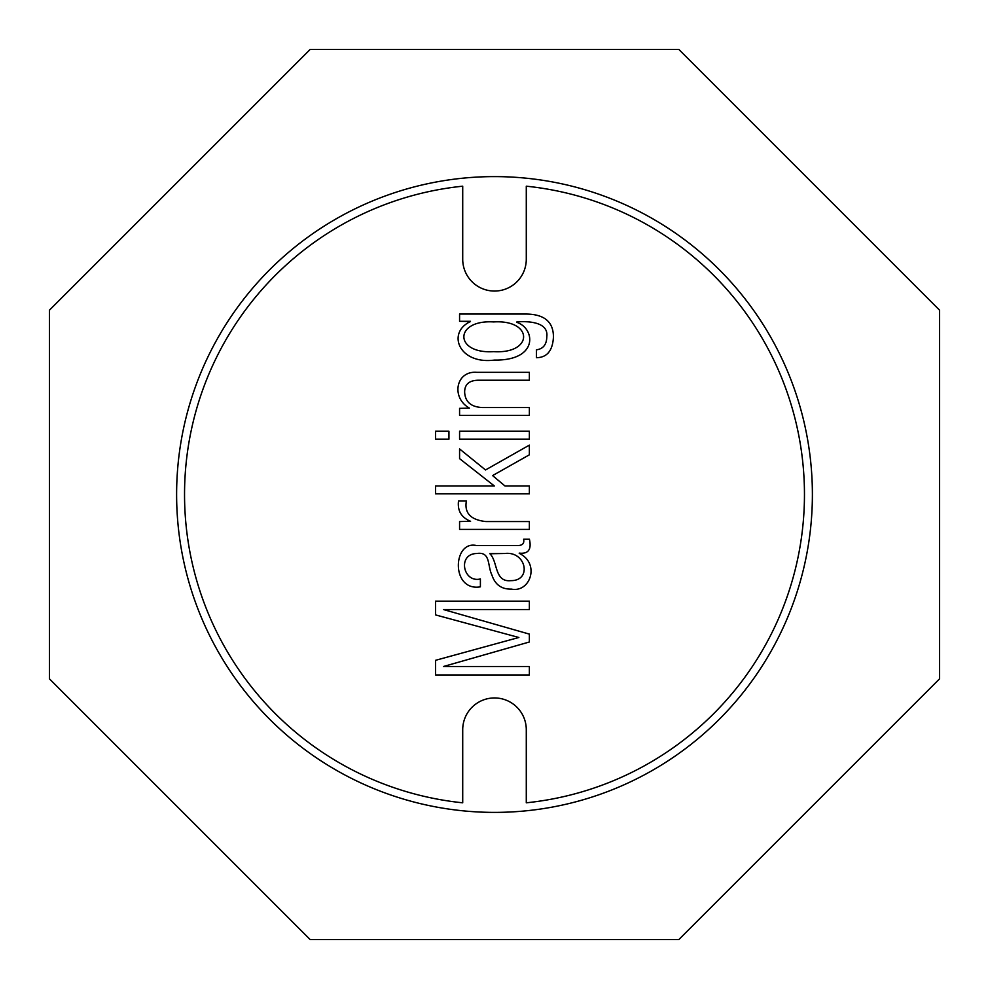 <?xml version="1.0" encoding="UTF-8"?>
<svg xmlns="http://www.w3.org/2000/svg" width="989" height="989" viewBox="0 0 989 989"><rect width="100%" height="100%" fill="white"/><g stroke="black" fill="none" stroke-linecap="round" stroke-linejoin="round"><path stroke-width="1.48" d="M470.455 321.301L470.455 321.561C446.571 332.588 458.809 364.694 494.401 360.083C538.857 360.75 535.259 328.373 516.851 322.365L516.851 321.932C528.472 320.955 548.722 322.018 546.806 336.693C546.67 344.543 543.208 348.919 536.434 349.822L536.434 357.697C547.041 357.561 552.715 350.65 553.444 336.94C553.407 321.363 543.715 313.736 524.355 314.057L459.576 314.057L459.576 321.301L470.455 321.561C446.571 332.588 458.809 364.694 494.401 360.083C538.857 360.75 535.259 328.373 516.851 322.365L516.851 321.932C528.472 320.955 548.722 322.018 546.806 336.693C546.67 344.543 543.208 348.919 536.434 349.822L536.434 357.697C547.041 357.561 552.715 350.65 553.444 336.94C553.407 321.363 543.715 313.736 524.355 314.057L459.576 314.057L459.576 321.301L470.455 321.301M529.362 415.417L529.362 407.542L482.521 407.542C471.123 407.072 465.164 401.942 464.645 392.163C464.632 384.177 469.404 380.196 478.96 380.221L529.362 380.221L529.362 372.334L476.71 372.334C455.941 370.615 450.786 397.627 469.392 408.111L459.576 408.358L459.576 415.417L529.362 415.417L529.362 407.542L482.521 407.542C471.123 407.072 465.164 401.942 464.645 392.163C464.632 384.177 469.404 380.196 478.96 380.221L529.362 380.221L529.362 372.334L476.71 372.334C455.941 370.615 450.786 397.627 469.392 408.111L459.576 408.358L459.576 415.417L529.362 415.417M529.362 439.19L529.362 431.241L459.576 431.241L459.576 439.19L529.362 439.19L529.362 431.241L459.576 431.241L459.576 439.19L529.362 439.19M448.944 439.19L448.944 431.241L435.556 431.241L435.556 439.19L448.944 439.19L448.944 431.241L435.556 431.241L435.556 439.19L448.944 439.19M529.362 493.845L529.362 485.97L504.971 485.97L492.596 475.585L529.362 454.816L529.362 445.124L485.525 469.96L459.576 448.944L459.576 458.636L494.339 485.97L435.556 485.97L435.556 493.845L529.362 493.845L529.362 485.97L504.971 485.97L492.596 475.585L529.362 454.816L529.362 445.124L485.525 469.96L459.576 448.944L459.576 458.636L494.339 485.97L435.556 485.97L435.556 493.845L529.362 493.845M529.362 529.424L529.362 521.549L485.834 521.549C470.702 519.905 464.224 513.031 466.388 500.916L458.513 500.916C457.338 510.72 461.356 517.519 470.579 521.302L459.576 521.549L459.576 529.424L529.362 529.424L529.362 521.549L485.834 521.549C470.702 519.905 464.224 513.031 466.388 500.916L458.513 500.916C457.338 510.72 461.356 517.519 470.579 521.302L459.576 521.549L459.576 529.424L529.362 529.424M480.394 578.961C463.112 583.176 457.153 553.914 476.71 553.506C490.853 551.38 487.243 565.473 491.904 575.017C495.081 584.672 501.547 589.357 511.288 589.085C530.339 593.004 540.34 563.396 519.237 553.383L519.237 553.123C528.311 554.124 531.711 549.501 529.424 539.24L523.614 539.24C524.454 543.307 522.563 545.409 517.915 545.557L476.587 545.557C452.566 539.945 450.712 591.879 480.394 586.836L480.394 578.961C463.112 583.176 457.153 553.914 476.71 553.506C490.853 551.38 487.243 565.473 491.904 575.017C495.081 584.672 501.547 589.357 511.288 589.085C530.339 593.004 540.34 563.396 519.237 553.383L519.237 553.123C528.311 554.124 531.711 549.501 529.424 539.24L523.614 539.24C524.454 543.307 522.563 545.409 517.915 545.557L476.587 545.557C452.566 539.945 450.712 591.879 480.394 586.836L480.394 578.961M462.716 802.808A309.94 309.94 0 0 1 462.716 186.192L462.716 259.254A31.784 31.784 0 0 0 494.5 291.05A31.784 31.784 0 0 0 526.284 259.254L526.284 186.192A309.94 309.94 0 0 1 526.284 802.808L526.284 729.746L526.284 802.808A309.94 309.94 0 0 0 526.284 186.192L526.284 259.254A31.784 31.784 0 0 1 494.5 291.05A31.784 31.784 0 0 1 462.716 259.254A31.784 31.784 0 0 0 494.5 291.05A31.784 31.784 0 0 0 526.284 259.254A31.784 31.784 0 0 1 494.5 291.05A31.784 31.784 0 0 1 462.716 259.254L462.716 186.192A309.94 309.94 0 0 0 462.716 802.808L462.716 729.746A31.784 31.784 0 0 1 494.5 697.95A31.784 31.784 0 0 1 526.284 729.746A31.784 31.784 0 0 0 494.5 697.95A31.784 31.784 0 0 1 526.284 729.746A31.784 31.784 0 0 0 494.5 697.95A31.784 31.784 0 0 0 462.716 729.746A31.784 31.784 0 0 1 494.5 697.95A31.784 31.784 0 0 0 462.716 729.746L462.716 802.808M529.362 674.943L529.362 666.512L443.443 666.512L529.362 641.997L529.362 634.11L443.443 609.533L529.362 609.533L529.362 601.151L435.556 601.151L435.556 614.911L518.854 637.485L435.556 660.318L435.556 674.943L529.362 674.943L529.362 666.512L443.443 666.512L529.362 641.997L529.362 634.11L443.443 609.533L529.362 609.533L529.362 601.151L435.556 601.151L435.556 614.911L518.854 637.485L435.556 660.318L435.556 674.943L529.362 674.943M489.901 553.506L504.724 553.506C526.197 550.774 532.292 580.939 510.794 580.642C494.216 582.348 497.974 561.381 489.901 553.753L504.724 553.506C526.197 550.774 532.292 580.939 510.794 580.642C494.216 582.348 497.974 561.381 489.901 553.753L489.901 553.506M493.659 351.639C453.939 354.186 453.939 319.447 493.659 321.932C533.578 319.447 533.578 354.186 493.659 351.639C453.939 354.186 453.939 319.447 493.659 321.932C533.578 319.447 533.578 354.186 493.659 351.639M310.15 49.45L49.45 310.15L49.45 678.85L310.15 939.55L678.85 939.55L939.55 678.85L939.55 310.15L678.85 49.45L310.15 49.45L49.45 310.15L49.45 678.85L310.15 939.55L678.85 939.55L939.55 678.85L939.55 310.15L678.85 49.45L310.15 49.45M812.389 494.5A317.889 317.889 0 0 0 335.555 219.199A317.889 317.889 0 0 0 335.555 769.801A317.889 317.889 0 0 0 812.389 494.5A317.889 317.889 0 0 0 335.555 219.199A317.889 317.889 0 0 0 335.555 769.801A317.889 317.889 0 0 0 812.389 494.5"/></g></svg>
